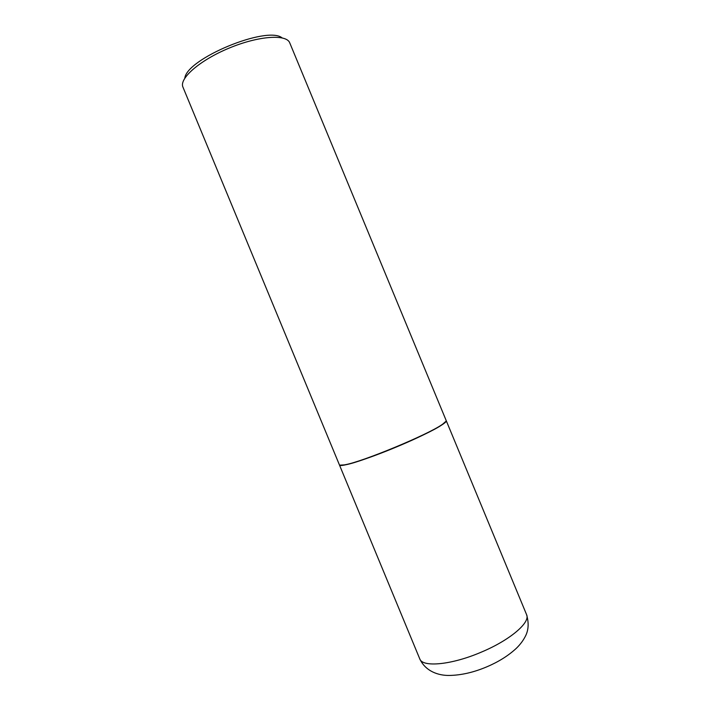 <?xml version="1.0" encoding="UTF-8"?>
<svg xmlns="http://www.w3.org/2000/svg" width="711" height="711" viewBox="0 0 711 711"><rect width="100%" height="100%" fill="white"/><g stroke="black" fill="none" stroke-linecap="round" stroke-linejoin="round"><path stroke-width="1.07" d="M419.757 658.857L339.431 464.923C339.582 467.829 366.529 459.519 396.418 446.979C425.196 435.025 448.028 422.796 446.241 420.681L526.567 614.606C528.824 622.329 528.637 629.128 525.998 634.994C523.74 639.847 520.461 644.344 516.159 648.476C508.285 655.729 498.598 661.799 487.106 666.705C473.908 672.339 461.261 675.263 449.165 675.45C438.491 675.583 425.587 671.442 419.757 658.857C422.343 667.62 451.627 664.963 481.383 652.103C510.134 640.087 530.69 622.356 526.567 614.606M339.885 465.145L345.439 464.825C362.886 461.83 427.462 435.079 441.913 424.858L446.073 421.17M182.976 87.204L339.36 464.754C339.654 465.456 341.609 465.447 345.217 464.718C362.708 461.715 427.507 434.874 442.002 424.627C445.068 422.592 446.455 421.223 446.17 420.512L289.786 42.962M182.949 87.142C178.87 78.583 199.898 60.142 229.315 48.028C258.68 35.799 286.595 33.968 289.759 42.9M184.816 78.139C186.735 58.666 266.936 25.445 282.071 37.852"/></g></svg>

